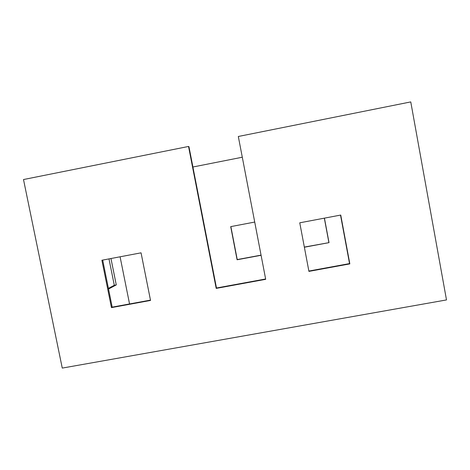 <?xml version="1.0" encoding="UTF-8"?>
<svg xmlns="http://www.w3.org/2000/svg" width="470" height="470" viewBox="0 0 470 470"><rect width="100%" height="100%" fill="white"/><g stroke="black" fill="none" stroke-linecap="round" stroke-linejoin="round"><path stroke-width="0.7" d="M110.967 258.524L116.278 284.914L108.535 289.021M108.406 288.38L114.298 285.278L108.987 258.899M114.298 285.278L116.278 284.914M261.091 255.292L237.097 259.763L230.7 226.634L254.722 222.063M230.87 226.599L237.238 259.569L261.056 255.134M188.952 146.675L216.488 287.998L216.194 288.398L188.535 146.458L188.952 146.675M304.337 247.073L329.024 242.638L304.366 247.232M324.435 218.139L329.024 242.638M328.882 242.496L324.329 218.162M129.55 303.949L120.091 256.796M242.297 157.227L192.917 167.003M216.488 287.998L265.626 278.98M102.701 260.086L112.189 307.133L150.471 300.113M308.861 271.049L349.545 263.588L340.521 215.096M308.925 271.39L299.754 222.809L340.75 215.054L349.839 263.887L308.925 271.39M349.545 263.588L349.839 263.887M188.535 146.458L23.5 179.54L62.263 368.086L446.5 299.925L410.762 101.914L238.319 136.482L265.691 279.321L238.319 136.482L265.691 279.321L216.194 288.398M111.449 307.615L101.89 260.239L141.053 252.831L150.535 300.442L111.449 307.615L112.189 307.133"/></g></svg>

